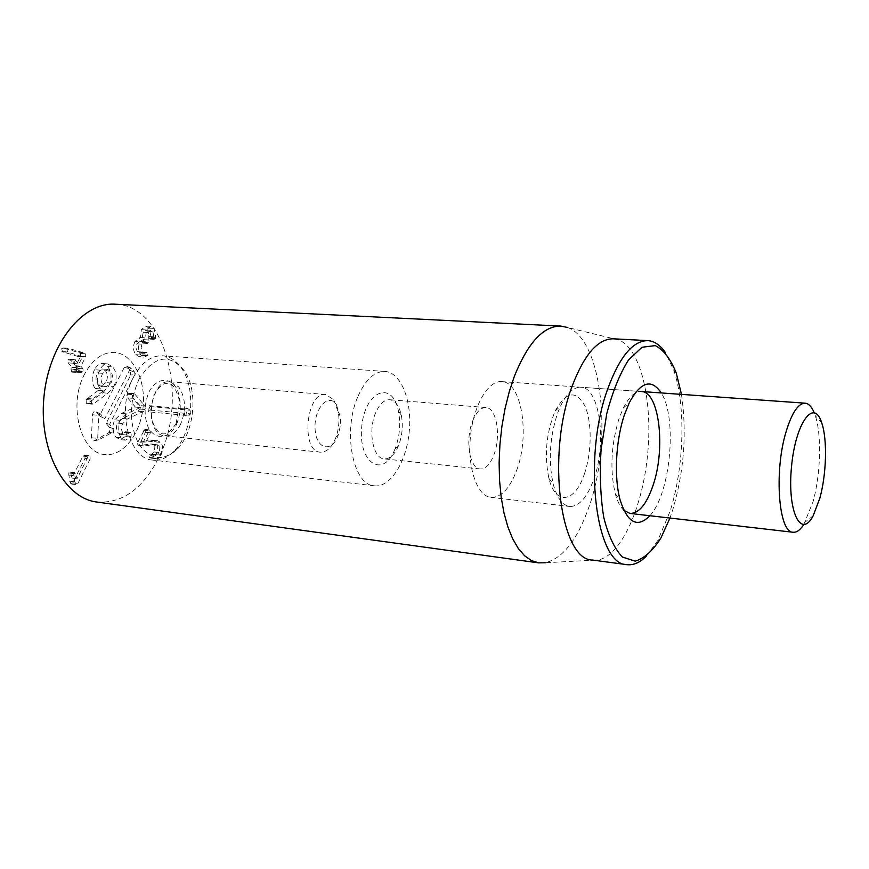 <?xml version="1.0" encoding="UTF-8"?>
<svg xmlns="http://www.w3.org/2000/svg" width="869" height="869" viewBox="0 0 869 869"><rect width="100%" height="100%" fill="white"/><g stroke="black" fill="none" stroke-linecap="round" stroke-linejoin="round"><path stroke-width="0.65" stroke-dasharray="4.34 3.26" d="M134.956 341.408C132.761 346.427 133.055 350.837 135.836 354.65L139.268 356.79L142.94 354.856L142.744 352.293L139.366 352.977L137.335 351.706L135.988 348.024L136.954 343.842L140.105 341.278L143.059 343.201L144.048 342.429L142.407 336.238L143.266 332.186L145.927 330.003L147.795 331.165L149.272 338.682L149.935 339.095L151.152 337.476L149.196 328.167L145.84 326.081L141.375 329.644L140.452 337.639L134.956 341.408L140.028 341.745L145.514 337.965L146.427 329.938L150.891 326.375L154.237 328.46L155.888 338.693L154.313 338.997L152.835 331.469L150.978 330.296L148.317 332.501L149.099 342.755L148.11 343.527L145.166 341.604L142.016 344.178L141.06 347.763L142.397 352.054L144.428 353.325L147.198 352.303L147.991 355.215L144.319 357.148L140.897 355.008C138.117 351.185 137.823 346.764 140.028 341.745M135.836 354.65L140.897 355.008M140.452 337.639L145.514 337.965M140.496 337.563L145.558 337.889M141.375 329.644L146.427 329.938M149.196 328.167L154.237 328.46M151.152 337.476L156.192 337.791M148.936 336.509L153.976 336.824M147.795 331.165L152.835 331.469M143.266 332.186L148.317 332.501M143.689 339.638L148.74 339.964M144.048 342.429L149.099 342.755M142.201 342.56L147.263 342.897M136.954 343.842L142.016 344.178M137.335 351.706L142.397 352.054M142.744 352.293L147.795 352.651M142.94 354.856L147.991 355.215M142.516 355.464L147.567 355.823M142.733 443.005L149.74 429.873L150.424 432.773L145.905 442.136L157.517 440.735L160.656 442.43C163.1 445.493 163.307 449.49 161.276 454.411C159.559 457.626 157.8 459.06 155.996 458.723L154.28 457.941L154.193 455.323L155.301 454.552L156.529 454.921L159.494 452.553L159.092 445.743L155.594 444.57L143.733 446.014L142.798 445.547L142.733 443.005L137.704 442.462L137.78 444.993L138.703 445.46L151.847 444.005L154.095 445.189L159.092 445.743M154.095 445.189L154.508 451.989L151.532 454.357L150.304 453.987L149.196 454.759L149.283 457.366L151 458.148C152.803 458.484 154.563 457.051 156.29 453.846C158.321 448.936 158.115 444.95 155.66 441.887L152.52 440.203L140.876 441.582L145.416 432.251L144.721 429.362L137.704 442.462M145.297 429.677L150.315 430.198M140.876 441.582L145.905 442.136M140.93 441.637L145.949 442.18M150.739 440.257L155.747 440.8M156.29 453.846L161.276 454.411M149.664 457.67L154.66 458.245M150.652 454.085L155.66 454.65M154.508 451.989L159.494 452.553M139.54 445.46L144.558 446.014M85.021 458.343L84.89 455.421L82.924 456.127L71.942 478.048L70.498 472.269L68.684 472.877L69.639 481.165L71.291 484L72.779 482.816L85.021 458.343L90.126 458.951L77.895 483.49L76.418 484.674L74.767 481.828L73.811 473.529L75.625 472.921L77.059 478.7L88.041 456.736L89.388 455.671L90.007 456.029L90.126 458.951M72.779 482.816L77.895 483.49M70.498 472.269L75.625 472.921M70.965 473.236L76.092 473.887M71.888 477.993L77.015 478.645M71.942 478.048L77.059 478.7M82.924 456.127L88.041 456.736M80.6 356.388L80.469 353.455L78.894 352.608L63.241 347.948L61.666 348.654L62.492 351.826L77.526 356.323L73.626 363.655L69.868 359.494L69.031 359.016L67.847 359.907L68.119 362.862L71.769 366.946L70.965 368.967L71.758 372.106L73.941 369.423L76.863 372.193L78.036 371.335L77.786 368.391L75.766 365.73L80.6 356.388L85.749 356.768L80.915 366.131L82.935 368.793L83.185 371.747L82.012 372.605L79.09 369.836L76.917 372.519L76.124 369.379L76.928 367.348L73.289 363.253L73.018 360.298L74.202 359.408L75.038 359.875L78.786 364.057L82.685 356.703L67.673 352.195L66.848 349.023L68.423 348.306L84.043 352.977L85.629 353.824L85.749 356.768M77.786 368.391L82.935 368.793M76.059 371.736L81.208 372.16M72.942 371.182L78.101 371.595M70.965 368.967L76.124 369.379M68.119 362.862L73.289 363.253M69.868 359.494L75.038 359.875M77.526 356.323L82.685 356.703M77.471 356.268L82.631 356.638M62.492 351.826L67.673 352.195M61.862 351.456L67.043 351.826M375.701 412.645C367.685 430.568 373.007 458.702 384.196 458.886C389.823 459.071 394.569 454.737 398.436 445.873L398.556 445.601C402.304 435.684 403.227 425.528 401.304 415.143C399.143 405.714 395.276 400.576 389.714 399.718C384.25 399.588 379.579 403.9 375.701 412.645M395.015 448.969L394.874 449.306C383.348 478.971 358.05 463.405 361.71 426.951C364.85 390.442 392.582 379.818 398.436 411.113C400.826 424.018 399.686 436.64 395.015 448.969M472.617 421.074C476.342 411.971 480.785 407.463 485.923 407.55C496.644 407.637 501.272 436.444 493.809 455.052C490.083 464.459 485.554 469.097 480.199 468.967C469.673 468.902 464.904 439.757 472.617 421.074M358.104 396.079C365.621 379.449 374.604 371.237 385.054 371.443C401.163 372.486 412.221 401 409.266 431.382C406.562 461.787 390.409 487.77 374.387 485.814C352.792 485.423 342.299 430.752 358.104 396.079M623.909 510.429C620.336 507.116 617.457 501.565 615.274 493.788C609.777 469.988 611.048 444.841 619.097 418.347L623.269 408.126C628.971 396.818 635 391.289 641.355 391.528L580.807 387.226C599.697 387.259 607.116 442.755 593.94 478.873C587.281 497.426 579.199 506.627 569.684 506.475C562.471 505.367 556.986 497.948 553.238 484.229C548.209 461.243 549.642 437.618 557.54 413.329L560.527 406.051C566.74 393.255 573.507 386.987 580.807 387.226M649.849 515.73C670.488 494.005 677.559 418.108 661.287 392.951M516.49 470.802C530.209 435.793 521.813 381.741 501.728 381.6C488.074 380.274 473.214 405.866 470.401 437.074C467.392 468.282 477.277 496.177 490.931 497.394C501.044 497.644 509.56 488.78 516.49 470.802M681.481 394.385C687.021 432.632 684.12 471.063 672.791 509.69L669.956 518.043M84.673 373.931C67.717 404.541 80.589 453.542 104.932 454.53C123.018 456.736 140.756 433.827 143.146 406.583C145.84 379.351 132.642 353.574 114.447 352.379C102.672 352.043 92.744 359.223 84.673 373.931M646.362 556.182L657.724 540.681L670.075 511.309C684.272 467.077 686.01 405.258 673.649 369.89L665.35 352.542M592.604 560.06L598.154 559.929C621.216 555.726 642.821 507.116 647.698 453.607C652.793 400.109 640.54 348.35 618.663 339.953L613.232 338.801M618.663 339.953L567.229 327.407C602.304 338.801 612.971 440.127 589.019 506.757C577.494 539.682 562.916 558.354 545.298 562.754L598.154 559.929M96.817 502.032C122.388 503.651 143.059 488.78 158.853 457.442C189.344 398.198 165.251 304.986 115.251 304.204M139.931 405.595L128.873 393.081L127.406 394.2L127.678 397.861L135.423 407.105L121.551 413.362L114.806 419.836C111.797 426.299 112.177 432.056 115.968 437.129L120.226 439.649L126.494 435.814L126.179 432.132L125.44 431.719L120.552 434.391L118.206 432.958C116.066 430.155 115.881 426.864 117.63 423.105L122.399 418.467L137.943 411.178L140.246 409.103L139.931 405.595L144.96 406.073L134.858 394.113L133.935 393.527L132.468 394.645L132.74 398.317L140.517 407.474L126.624 413.85L119.879 420.346L118.075 425.995L118.303 432.338L121.03 437.672L125.277 440.203L131.067 437.107L131.23 432.664L130.491 432.251L125.614 434.924L123.268 433.501C121.139 430.676 120.943 427.385 122.692 423.627L127.461 418.967L143.537 411.352L145.275 409.581L144.96 406.073M137.943 411.178L142.972 411.656M126.016 436.564L131.067 437.107M115.968 437.129L121.03 437.672M124.017 432.48L129.068 433.012M118.206 432.958L123.268 433.501M117.63 423.105L122.692 423.627M121.551 413.362L126.624 413.85M135.423 407.105L140.463 407.572M135.477 406.996L140.517 407.474M127.406 394.2L132.468 394.645M113.806 386.466C117.25 378.743 116.87 372.225 112.688 366.903L107.604 363.894C104.715 363.644 102.042 365.719 99.609 370.107C96.285 377.722 96.557 383.989 100.424 388.943L103.248 390.974L91.202 400.012L91.441 403.672L93.45 403.846L107.941 393.222L113.806 386.466L108.712 386.032C112.155 378.33 111.775 371.823 107.582 366.512L102.499 363.503C99.587 363.253 96.915 365.317 94.482 369.705L99.609 370.107M94.482 369.705C91.158 377.298 91.43 383.555 95.308 388.497L98.067 390.333L103.237 390.789M98.121 390.344L103.248 390.974M105.866 382.61L100.913 386.52L98.088 384.858C95.547 381.502 95.362 377.515 97.534 372.91L102.477 369.021L105.388 370.748C107.854 374.072 108.017 378.026 105.866 382.61L110.971 383.033L106.018 386.966L103.205 385.293C100.663 381.925 100.478 377.939 102.651 373.322L107.593 369.412L110.493 371.15C112.959 374.485 113.122 378.449 110.971 383.033M105.388 370.748L110.493 371.15M97.534 372.91L102.651 373.322M98.143 390.529L86.074 399.534L86.324 403.194L87.248 403.716L102.846 392.766L107.941 393.222M102.846 392.766L108.712 386.032M86.074 399.534L91.202 400.012M87.041 398.426L92.168 398.893M98.088 384.858L103.205 385.293M134.923 374.463L109.624 424.333L113.828 429.08L113.437 431.784L98.849 439.768L97.697 438.302L98.816 415.284L100.283 413.818L104.747 418.804L130.22 368.814L131.599 368.489L134.804 372.345L134.923 374.463L130.708 375.082L130.459 370.531L127.243 366.675L124.278 367.391L99.5 415.816L95.699 411.645C94.015 411.102 92.95 412.156 92.527 414.795L91.408 437.791L93.906 440.941L109.266 432.414L110.081 428.232L106.17 423.355L130.708 375.082M106.17 423.355L109.624 424.333M99.5 415.816L104.747 418.804M336.379 404.563L340.474 417.696L340.246 426.429L338.302 434.804C332.208 453.064 316.262 449.838 315.11 429.405C313.513 409.114 328.308 392.267 336.379 404.563M333.761 399.773L338.399 412.482C339.573 420.792 338.812 428.917 336.118 436.857C332.175 447.198 326.929 452.304 320.379 452.184C300.424 451.695 306.062 391.3 325.756 394.504L333.761 399.773M180.611 424.213C176.472 432.273 171.28 436.162 165.034 435.869C143.678 435.13 148.947 378.612 170.063 381.828L178.71 386.857C185.694 397.578 186.324 410.027 180.611 424.213M138.823 379.503C153.78 355.823 168.868 352.803 184.098 370.455C198.61 390.333 194.645 432.795 176.711 449.653C162.329 462.004 149.522 459.82 138.28 443.081C128.96 423.116 129.144 401.923 138.823 379.503M133.348 377.428C116.261 408.691 128.71 459.201 152.781 460.092C160.146 460.798 167.076 457.974 173.583 451.608C192.56 433.772 196.731 388.986 181.371 367.945C176.168 360.494 169.879 356.431 162.514 355.769C151.054 355.432 141.332 362.655 133.348 377.428M84.89 373.518C67.641 404.063 80.459 453.553 104.932 454.53C123.018 456.736 140.756 433.827 143.146 406.583C145.84 379.351 132.642 353.574 114.447 352.379C102.803 352.032 92.95 359.071 84.89 373.518M148.588 411.83L149.305 405.693L150.337 410.059L148.588 411.83L184.543 415.252L185.912 416.218L190.974 413.894L190.17 410.266L186.868 407.898L185.912 416.218M185.097 415.675L187.248 415.882M184.543 415.252L185.271 409.017L149.305 405.693M186.868 407.898L185.271 409.017M150.022 406.54L190.17 410.266M803.706 524.659L813.058 501.717C820.738 474.235 821.813 434.717 815.252 415.61L814.155 412.612M584.381 473.963C591.822 452.521 592.137 422.16 584.956 406.062C576.071 389.746 566.143 391.387 555.182 411.004C546.21 432.816 544.113 455.28 548.904 478.374C555.606 506.258 575.159 502.554 584.381 473.963M150.848 338.378L155.888 338.693M149.272 338.682L154.313 338.997M143.83 339.801L148.881 340.127M142.353 342.744L147.415 343.081M141.289 352.303L146.34 352.662M143.646 430.253L148.664 430.763M145.416 432.251L150.424 432.773M155.66 441.887L160.656 442.43M149.283 457.366L154.28 457.941M149.196 454.759L154.193 455.323M150.598 444.016L155.594 444.57M137.78 444.993L142.798 445.547M84.89 455.421L90.007 456.029M70.639 483.631L75.766 484.305M69.639 481.165L74.767 481.828M68.477 474.974L73.604 475.625M68.684 472.877L73.811 473.529M75.788 366.142L80.947 366.544M75.766 365.73L80.915 366.131M78.036 371.335L83.185 371.747M74.05 369.499L79.209 369.912M73.778 369.564L78.938 369.977M71.801 367.348L76.961 367.761M71.769 366.946L76.928 367.348M67.847 359.907L73.018 360.298M73.517 363.59L78.677 363.981M73.789 363.514L78.949 363.915M61.666 348.654L66.848 349.023M63.241 347.948L68.423 348.306M78.894 352.608L84.043 352.977M80.469 353.455L85.629 353.824M140.246 409.103L145.275 409.581M126.494 435.814L131.534 436.347M126.179 432.132L131.23 432.664M122.399 418.467L127.461 418.967M114.806 419.836L119.879 420.346M127.678 397.861L132.74 398.317M129.796 393.668L134.858 394.113M107.582 366.512L112.688 366.903M95.308 388.497L100.424 388.943M88.334 403.368L93.45 403.846M86.324 403.194L91.441 403.672M109.483 427.092L113.828 429.08M108.647 432.914L113.437 431.784M94.167 440.833L98.968 439.714M91.408 437.791L97.697 438.302M92.527 414.795L98.816 415.284M96.133 412.015L100.489 413.981M124.278 367.391L130.22 368.814M127.243 366.675L131.599 368.489M130.459 370.531L134.804 372.345M176.472 424.669C181.273 412.449 181.502 400.674 177.135 389.345C170.313 376.57 156.735 377.483 149.055 391.778C144.026 404.324 143.82 416.36 148.436 427.885C155.638 440.605 169.162 438.791 176.472 424.669M150.337 410.059L190.974 413.894M139.779 337.487L144.841 337.802M145.84 326.081L150.891 326.375M149.935 339.095L154.975 339.421M145.927 330.003L150.978 330.296M143.059 343.201L148.11 343.527M140.105 341.278L145.166 341.604M139.366 352.977L144.428 353.325M142.147 351.956L147.198 352.303M139.268 356.79L144.319 357.148M144.721 429.362L149.74 429.873M152.52 440.203L157.517 440.735M151 458.148L155.996 458.723M150.304 453.987L155.301 454.552M151.532 454.357L156.529 454.921M151.847 444.005L156.844 444.548M138.703 445.46L143.733 446.014M71.291 484L76.418 484.674M69.911 471.965L75.038 472.606M84.271 455.074L89.388 455.671M76.863 372.193L82.012 372.605M73.941 369.423L79.09 369.836M71.758 372.106L76.917 372.519M69.031 359.016L74.202 359.408M73.626 363.655L78.786 364.057M62.872 347.872L68.054 348.23M401.304 415.143L398.436 411.113M398.436 445.873L394.874 449.306M485.923 407.55L389.714 399.718M480.199 468.967L384.196 458.886M615.274 493.788L620.227 500.305M623.269 408.126L629.33 402.64M490.931 497.394L569.684 506.475M501.728 381.6L641.355 391.528M385.054 371.443L162.514 355.769M374.387 485.814L152.781 460.092M676.267 373.051L673.649 369.89M660.885 538.052L657.724 540.681M125.277 440.203L120.226 439.649M130.491 432.251L125.44 431.719M125.614 434.924L120.552 434.391M133.935 393.527L128.873 393.081M107.604 363.894L102.499 363.503M103.183 390.789L98.067 390.333M102.477 369.021L107.593 369.412M92.375 404.204L87.248 403.716M100.913 386.52L106.018 386.966M98.849 439.768L93.906 440.941M100.283 413.818L95.699 411.645M131.36 368.282L126.744 366.24M340.148 414.904L338.399 412.482M338.302 434.804L336.118 436.857M325.756 394.504L170.063 381.828M320.379 452.184L165.034 435.869M176.222 423.301C169.194 434.196 164.871 434.446 161.232 433.577C158.484 432.925 155.399 428.699 151.977 420.889C150.456 414.861 151 406.627 153.585 396.199C161.96 381.133 165.36 383.229 170.628 384.185C173.876 385.51 176.907 391.322 179.72 401.619L176.222 423.301M184.098 370.455L181.371 367.945M176.711 449.653L173.583 451.608M821.824 423.127L815.252 415.61M813.188 515.741L805.346 521.911M548.904 478.374L553.238 484.229M555.182 411.004L560.527 406.051"/><path stroke-width="1.3" d="M814.155 412.612C811.668 406.67 808.681 403.531 805.172 403.183L641.355 391.528C659.256 391.474 665.882 448.089 653.162 485.054C646.732 504.042 639.008 513.503 629.992 513.438L623.909 510.429M661.287 392.951C651.478 378.363 640.833 381.6 629.33 402.64L624.615 414.274C615.686 439.953 613.796 477.754 620.227 500.305C627.635 523.105 637.509 528.243 649.849 515.73M669.956 518.043L660.885 538.052C652.749 550.772 644.19 558.474 635.206 561.146L622.432 557.062C614.568 548.882 608.322 535.608 603.727 517.251C600.425 496.536 599.556 473.877 601.109 449.262L606.736 413.829C612.558 391.745 619.814 373.8 628.472 360.005L641.985 347.263L655.291 345.601C663.634 349.892 670.618 359.038 676.267 373.051L681.481 394.385M665.35 352.542C660.201 345.058 654.368 341.082 647.839 340.626C632.99 340.626 619.651 356.648 607.811 388.682C582.295 457.507 595.634 565.371 626.951 564.665C633.458 565.426 639.932 562.601 646.362 556.182M647.839 340.626L613.232 338.801C597.905 338.769 584.218 354.552 572.15 386.151C546.123 454.009 560.299 560.548 592.604 560.06L626.951 564.665M545.298 562.754L538.639 562.873L531.459 560.603L524.626 555.791L518.315 548.491L512.688 538.802L507.876 526.918L504.009 513.058L501.217 497.524L499.566 480.687L499.121 462.96L499.903 444.754L501.88 426.538L505.008 408.767L509.212 391.886L514.372 376.299C527.896 342.744 543.342 325.994 560.711 326.071L567.229 327.407M560.711 326.071L115.251 304.204C82.707 301.891 48.653 344.167 43.906 397.329C38.747 450.446 64.393 498.295 96.817 502.032L538.639 562.873M805.172 403.183C798.198 403.281 791.811 412.862 786.021 431.936C773.877 471.758 778.667 533.045 793.147 532.262C796.656 532.578 800.175 530.036 803.706 524.659M819.847 498.176L813.188 515.741C800.838 539.573 787.173 511.341 791.485 467.011C795.439 422.638 814.09 397.426 821.824 423.127C827.462 439.671 826.495 474.224 819.847 498.176M793.147 532.262L629.992 513.438"/></g></svg>
